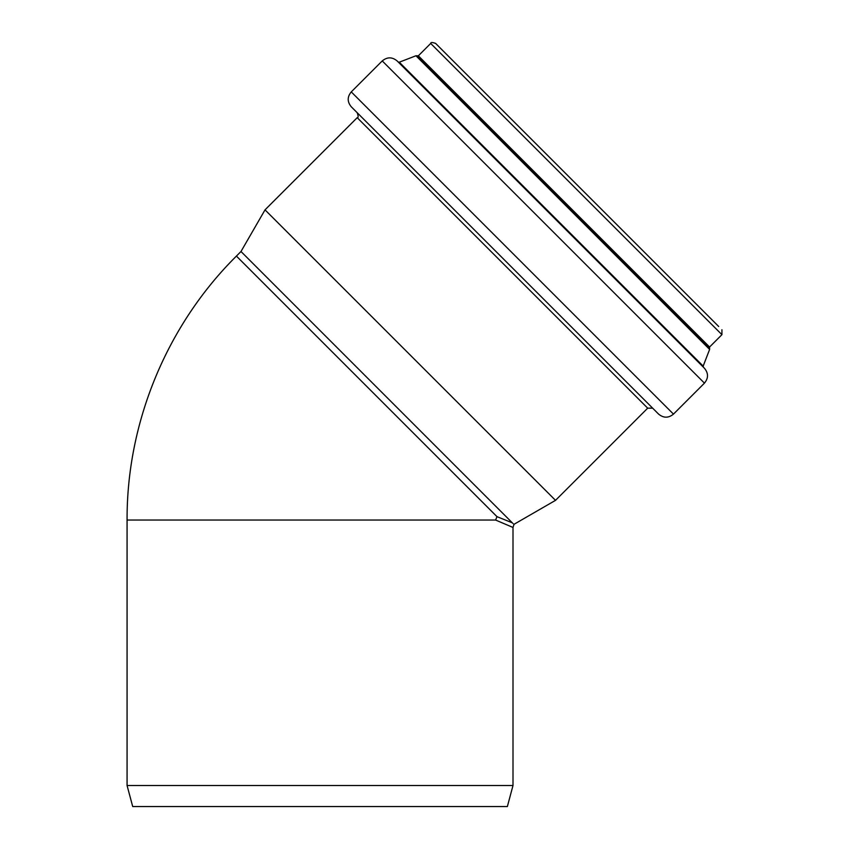 <?xml version="1.0" encoding="UTF-8"?>
<svg xmlns="http://www.w3.org/2000/svg" width="849" height="849" viewBox="0 0 849 849"><rect width="100%" height="100%" fill="white"/><g stroke="black" fill="none" stroke-linecap="round" stroke-linejoin="round"><path stroke-width="1.27" d="M512.998 785.516L507.362 806.55L132.709 806.55L127.074 785.516L512.998 785.516L512.998 527.452L514.048 524.289L555.511 500.348L265.026 209.862L357.206 117.682C358.437 117.884 358.437 116.239 357.206 112.726M496.994 516.659L236.415 256.08C166.935 324.997 126.681 422.176 127.074 520.044L495.593 520.044L496.994 516.659L512.329 522.835C514.59 524.778 514.59 524.778 512.318 522.835L240.989 251.506L265.026 209.862M495.593 520.044L512.998 527.452M718.7 326.504L435.654 43.448C432.321 42.217 430.676 42.217 430.698 43.448L418.345 55.811L415.957 55.769L399.274 62.2L398.149 61.966L407.584 71.39M721.926 329.72L721.926 334.676L709.573 347.029L418.345 55.811M693.983 357.79L703.418 367.224L703.174 366.099L709.615 349.417L709.573 347.029M704.447 368.264L397.12 60.926L704.447 368.264C708.522 373.22 708.522 378.176 704.447 383.132L673.469 414.11C668.513 418.186 663.557 418.186 658.601 414.11L351.263 106.783C347.188 101.816 347.188 96.86 351.263 91.904L673.469 414.11M555.511 500.348L647.691 408.167L652.648 408.167M721.926 334.676L430.698 43.448M709.477 348.408L416.965 55.907M709.615 349.417L415.957 55.769M703.174 366.099L399.274 62.2M704.447 383.132L382.241 60.926C387.197 56.851 392.153 56.851 397.12 60.926M647.691 408.167L357.206 117.682M236.415 256.08L240.989 251.506M127.074 785.516L127.074 520.044M382.241 60.926L351.263 91.904"/></g></svg>
